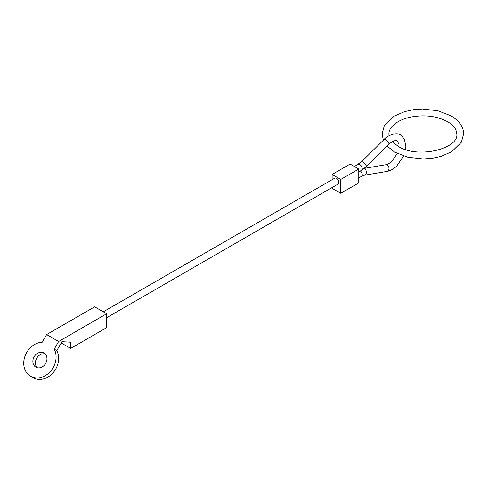 <?xml version="1.0" encoding="UTF-8"?>
<svg xmlns="http://www.w3.org/2000/svg" width="488" height="488" viewBox="0 0 488 488"><rect width="100%" height="100%" fill="white"/><g stroke="black" fill="none" stroke-linecap="round" stroke-linejoin="round"><path stroke-width="0.73" d="M103.267 311.801L334.744 178.163A3.398 1.958 60 0 1 336.439 178.334A3.398 1.958 60 0 1 338.66 181.329A3.398 1.958 60 0 1 338.135 184.049L106.665 317.688M358.772 169.043L350.122 164.053L332.115 174.454L340.758 179.444L358.772 169.043L358.772 182.909L340.758 193.303L332.115 188.313L332.115 187.52M332.115 174.454L332.115 179.682M340.758 179.444L340.758 193.303M46.641 334.561L42.224 342.204A18.678 15.25 -60 0 0 24.888 356.447A18.678 15.25 -60 0 0 30.567 376.254L33.117 377.724A18.678 15.25 120 0 0 53.113 372.74A18.678 15.25 120 0 0 56.773 350.61L54.229 349.14L58.645 341.49L106.665 313.766L94.66 306.836L46.641 334.561L58.645 341.49M33.117 377.724L30.567 376.254A18.678 15.25 -60 0 0 30.573 376.254A18.678 15.25 -60 0 0 50.563 371.27A18.678 15.25 -60 0 0 54.229 349.14M35.831 367.135L35.831 367.135A8.15 6.655 120 0 1 34.148 356.752A8.15 6.655 120 0 1 43.981 353.019L43.981 353.019A8.15 6.655 120 0 1 45.671 363.407A8.15 6.655 120 0 1 35.831 367.135M45.158 353.928A8.15 6.655 -60 0 0 36.691 358.222A8.15 6.655 -60 0 0 37.21 367.696M106.665 313.766L106.665 327.625L70.65 348.42L70.65 342.186L61.933 341.679L56.773 350.61M70.65 348.42L61.189 342.96M364.335 168.354L385.892 164.718A3.398 2.501 80.4 0 1 387.259 164.993A3.398 2.501 80.4 0 1 388.857 169.458A3.398 2.501 80.4 0 1 387.021 171.416C390.491 170.763 393.773 168.909 396.854 165.859L403.539 156.026M354.453 166.554L361.437 161.839L384.068 139.519A3.398 1.196 45.4 0 1 385.654 139.781A3.398 1.196 45.4 0 1 388.857 143.319A3.398 1.196 45.4 0 1 388.838 144.35C392.419 141.142 395.225 140.001 397.256 140.928L398.983 144.338L399.031 146.79M364.06 168.574A3.398 2.501 80.4 0 1 364.621 168.805A3.398 2.501 80.4 0 1 366.226 173.27A3.398 2.501 80.4 0 1 364.384 175.229L387.021 171.416M361.437 161.839A3.398 1.196 45.4 0 1 363.023 162.107A3.398 1.196 45.4 0 1 366.226 165.645A3.398 1.196 45.4 0 1 366.207 166.676L361.553 170.281A3.398 1.958 59.9 0 0 362.248 168.732A3.398 1.958 59.9 0 0 359.839 164.578A3.398 1.958 59.9 0 0 358.143 164.413M360.37 170.971A3.398 1.964 60.1 0 1 362.248 174.771A3.398 1.964 60.1 0 1 361.535 176.327L364.384 175.229M384.068 139.519C386.508 136.012 396.634 131.534 400.648 135.042L404.375 139.019L405.851 146.412L405.522 149.535M366.207 166.676L388.838 144.35M358.772 177.919L361.535 176.327M358.772 171.898L361.553 170.281M385.892 164.718C387.673 164.462 389.735 163.23 392.084 161.022L397.232 153.5M387.082 146.089L394.743 152.177L407.864 157.234L423.151 158.948L432.331 158.277L441.048 156.38L451.656 151.768L461.386 142.221L463.6 133.987C463.856 129.143 460.983 121.793 450.961 115.796L437.84 110.739L422.553 109.031L413.373 109.696L404.662 111.599L394.048 116.211L384.318 125.752L382.104 133.987L383.355 140.221M392.273 141.703L398.141 146.296C417.557 159.161 459.074 148.706 456.811 133.987L455.981 130.119C454.706 127.087 451.906 124.275 447.569 121.683C436.54 115.863 423.84 114.418 409.469 117.34C403.954 118.669 399.391 120.621 395.786 123.189C391.101 126.734 388.802 130.339 388.899 133.987L389.064 135.719"/></g></svg>
